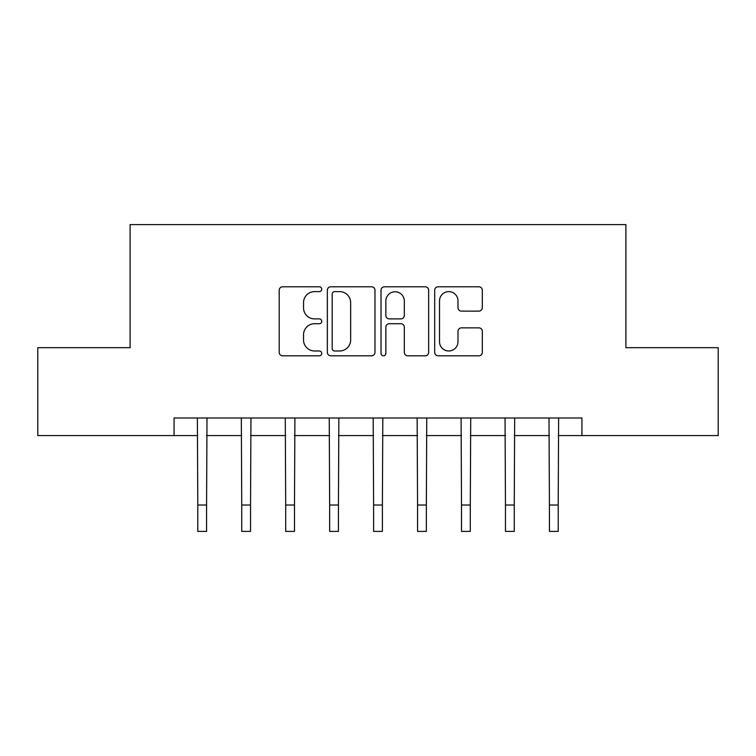 <?xml version="1.0" encoding="UTF-8"?>
<svg xmlns="http://www.w3.org/2000/svg" width="756" height="756" viewBox="0 0 756 756"><rect width="100%" height="100%" fill="white"/><g stroke="black" fill="none" stroke-linecap="round" stroke-linejoin="round"><path stroke-width="1.13" d="M321.744 289.198A2.419 2.419 0 0 0 319.325 286.789L282.649 286.789A3.449 3.449 0 0 0 279.2 290.238L279.2 352.362A3.449 3.449 0 0 0 282.649 355.811L319.325 355.811A2.419 2.419 0 0 0 321.744 353.402A2.419 2.419 0 0 0 319.325 350.982L314.581 350.982A11.047 11.047 0 0 1 303.534 339.935L303.534 334.757A11.047 11.047 0 0 1 314.581 323.719L319.325 323.719A2.419 2.419 0 0 0 321.744 321.3A2.419 2.419 0 0 0 319.325 318.881L314.581 318.881A11.047 11.047 0 0 1 303.534 307.843L303.534 302.665A11.047 11.047 0 0 1 314.581 291.618L319.325 291.618A2.419 2.419 0 0 0 321.744 289.198M478.869 311.122A3.449 3.449 0 0 0 482.319 307.664L482.319 290.238A3.449 3.449 0 0 0 478.869 286.789L438.14 286.789A3.449 3.449 0 0 0 434.691 290.238L434.691 352.362A3.449 3.449 0 0 0 438.14 355.811L478.869 355.811A3.449 3.449 0 0 0 482.319 352.362L482.319 331.308A3.449 3.449 0 0 0 478.869 327.858L461.443 327.858A3.449 3.449 0 0 0 457.985 331.308L457.985 341.75A9.233 9.233 0 0 1 448.752 350.982A9.233 9.233 0 0 1 439.519 341.75L439.519 300.85A9.233 9.233 0 0 1 448.752 291.618A9.233 9.233 0 0 1 457.985 300.85L457.985 307.664A3.449 3.449 0 0 0 461.443 311.122L478.869 311.122M174.06 435.579L37.8 435.579L37.8 347.675L130.098 347.675L130.098 224.598L625.902 224.598L625.902 347.675L718.2 347.675L718.2 435.579L581.94 435.579L581.94 418.002L174.06 418.002L174.06 435.579L197.788 435.579M374.976 290.238A3.449 3.449 0 0 0 371.527 286.789L330.797 286.789A3.449 3.449 0 0 0 327.348 290.238L327.348 352.362A3.449 3.449 0 0 0 330.797 355.811L371.527 355.811A3.449 3.449 0 0 0 374.976 352.362L374.976 290.238M384.473 286.789L425.203 286.789A3.449 3.449 0 0 1 428.652 290.238L428.652 352.362A3.449 3.449 0 0 1 425.203 355.811L407.767 355.811A3.449 3.449 0 0 1 404.318 352.362L404.318 327.168A3.449 3.449 0 0 0 400.869 323.719L389.302 323.719A3.449 3.449 0 0 0 385.853 327.168L385.853 353.402A2.419 2.419 0 0 1 383.434 355.811A2.419 2.419 0 0 1 381.024 353.402L381.024 290.238A3.449 3.449 0 0 1 384.473 286.789M206.577 435.579L241.74 435.579M250.538 435.579L285.702 435.579M294.49 435.579L329.654 435.579M338.442 435.579L373.606 435.579M382.394 435.579L417.558 435.579M426.346 435.579L461.51 435.579M470.298 435.579L505.462 435.579M514.26 435.579L549.423 435.579M558.212 435.579L581.94 435.579M334.596 291.618A2.419 2.419 0 0 0 332.186 294.037L332.186 348.563A2.419 2.419 0 0 0 334.596 350.982L339.605 350.982A11.047 11.047 0 0 0 350.652 339.935L350.652 302.665A11.047 11.047 0 0 0 339.605 291.618L334.596 291.618M404.318 301.02A9.233 9.233 0 0 0 395.086 291.788A9.233 9.233 0 0 0 385.853 301.02L385.853 315.432A3.449 3.449 0 0 0 389.302 318.881L400.869 318.881A3.449 3.449 0 0 0 404.318 315.432L404.318 301.02M197.373 418.002L197.788 505.027L206.577 505.027L207.002 418.002M197.788 505.027L197.788 531.402L206.577 531.402L206.577 505.027M241.325 418.002L241.74 505.027L250.538 505.027L250.954 418.002M241.74 505.027L241.74 531.402L250.538 531.402L250.538 505.027M285.277 418.002L285.702 505.027L294.49 505.027L294.906 418.002M285.702 505.027L285.702 531.402L294.49 531.402L294.49 505.027M329.238 418.002L329.654 505.027L338.442 505.027L338.858 418.002M329.654 505.027L329.654 531.402L338.442 531.402L338.442 505.027M373.19 418.002L373.606 505.027L382.394 505.027L382.81 418.002M373.606 505.027L373.606 531.402L382.394 531.402L382.394 505.027M417.142 418.002L417.558 505.027L426.346 505.027L426.762 418.002M417.558 505.027L417.558 531.402L426.346 531.402L426.346 505.027M461.094 418.002L461.51 505.027L470.298 505.027L470.723 418.002M461.51 505.027L461.51 531.402L470.298 531.402L470.298 505.027M505.046 418.002L505.462 505.027L514.26 505.027L514.675 418.002M505.462 505.027L505.462 531.402L514.26 531.402L514.26 505.027M548.998 418.002L549.423 505.027L558.212 505.027L558.627 418.002M549.423 505.027L549.423 531.402L558.212 531.402L558.212 505.027"/></g></svg>
